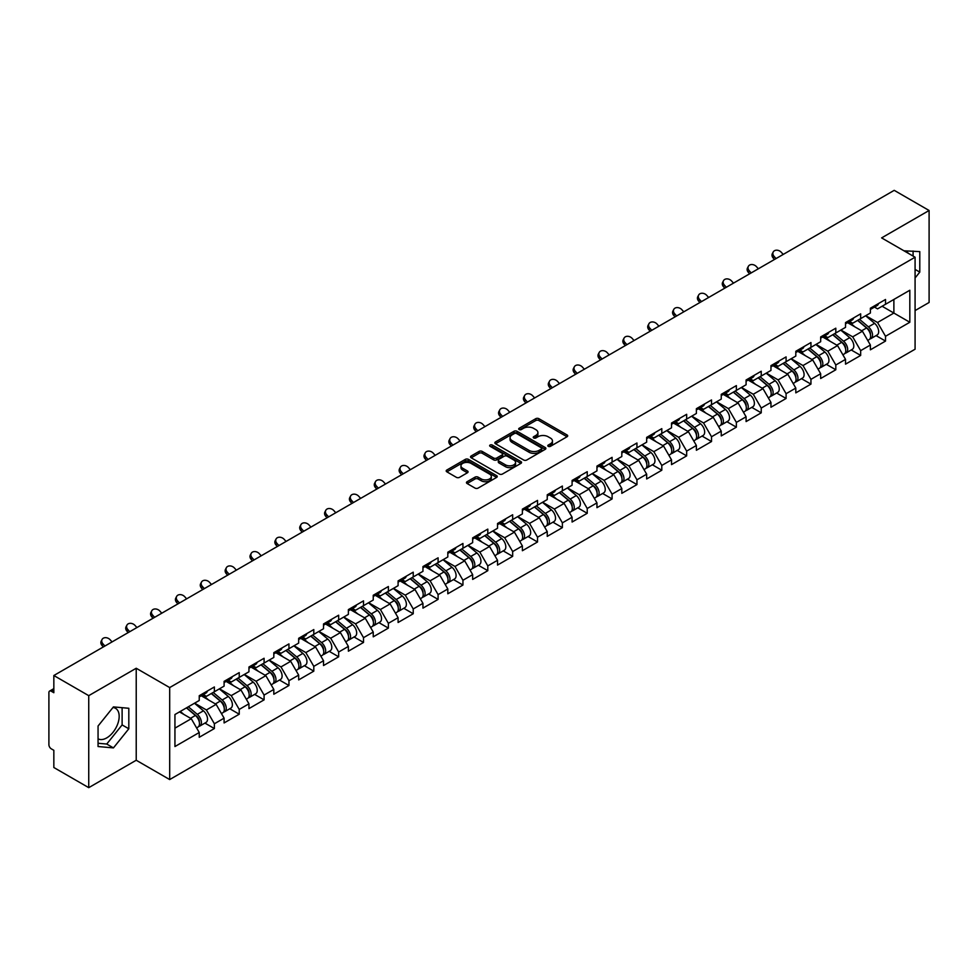 <?xml version="1.0" encoding="UTF-8"?>
<svg xmlns="http://www.w3.org/2000/svg" width="978" height="978" viewBox="0 0 978 978"><rect width="100%" height="100%" fill="white"/><g stroke="black" fill="none" stroke-linecap="round" stroke-linejoin="round"><path stroke-width="1.47" d="M548.242 446.335A1.553 0.892 0 0 0 550.431 446.335L567.044 436.75A2.213 1.271 0 0 0 567.692 435.846A2.213 1.271 0 0 0 567.044 434.941L538.89 418.682A2.213 1.271 0 0 0 535.773 418.682L519.147 428.278A1.553 0.892 0 0 0 518.695 428.914A1.553 0.892 0 0 0 519.147 429.55A1.553 0.892 0 0 0 521.335 429.55L523.487 428.303A7.078 4.083 0 0 1 533.499 428.303L535.846 429.66A7.078 4.083 0 0 1 537.912 432.545A7.078 4.083 0 0 1 535.846 435.442L533.695 436.677A1.553 0.892 0 0 0 533.242 437.313A1.553 0.892 0 0 0 533.695 437.948A1.553 0.892 0 0 0 535.883 437.948L538.034 436.701A7.078 4.083 0 0 1 548.047 436.701L550.394 438.058A7.078 4.083 0 0 1 552.46 440.944A7.078 4.083 0 0 1 550.394 443.829L548.242 445.076A1.553 0.892 0 0 0 547.79 445.711A1.553 0.892 0 0 0 548.242 446.335L548.242 445.076M98.057 738.818A17.58 10.147 120 0 0 106.736 737.889A17.58 10.147 120 0 0 118.228 722.4A17.58 10.147 120 0 0 115.526 708.316A17.58 10.147 120 0 0 112.935 707.522M904.1 250.881A17.58 10.147 -60 0 1 906.496 251.652A17.58 10.147 -60 0 1 908.366 253.351M467.105 481.714A2.213 1.271 0 0 0 466.457 482.619A2.213 1.271 0 0 0 467.105 483.523L475.002 488.083A2.213 1.271 0 0 0 478.132 488.083L496.592 477.423A2.213 1.271 0 0 0 497.24 476.518A2.213 1.271 0 0 0 496.592 475.626L468.438 459.367A2.213 1.271 0 0 0 465.308 459.367L446.848 470.027A2.213 1.271 0 0 0 446.2 470.919A2.213 1.271 0 0 0 446.848 471.824L456.396 477.337A2.213 1.271 0 0 0 459.526 477.337L467.423 472.777A2.213 1.271 0 0 0 468.071 471.873A2.213 1.271 0 0 0 467.423 470.968L462.692 468.242A5.917 3.411 0 0 1 460.956 465.821A5.917 3.411 0 0 1 464.611 462.667A5.917 3.411 0 0 1 471.054 463.413L489.587 474.11A5.917 3.411 0 0 1 491.323 476.518A5.917 3.411 0 0 1 487.667 479.685A5.917 3.411 0 0 1 481.225 478.939L478.132 477.154A2.213 1.271 0 0 0 475.002 477.154L467.105 481.714L467.105 483.523M136.223 668.255L88.741 695.664L53.839 675.517L894.21 190.343L929.1 210.49L881.618 237.898L915.078 257.214L169.683 687.571L136.223 668.255L136.223 760.248L169.683 779.564L169.683 687.571M523.646 460.002A2.213 1.271 0 0 0 526.775 460.002L545.235 449.342A2.213 1.271 0 0 0 545.883 448.437A2.213 1.271 0 0 0 545.235 447.533L517.081 431.286A2.213 1.271 0 0 0 513.951 431.286L495.491 441.934A2.213 1.271 0 0 0 494.844 442.838A2.213 1.271 0 0 0 495.491 443.743L523.646 460.002M490.711 446.677A1.553 0.892 0 0 1 492.289 446.897L520.883 463.401L502.447 474.037A2.213 1.271 0 0 1 499.33 474.037L471.176 457.79L471.176 455.98A2.213 1.271 0 0 0 470.528 456.885A2.213 1.271 0 0 0 471.176 457.79M471.176 455.98L479.073 451.42A2.213 1.271 0 0 1 482.203 451.42L493.621 458.01A2.213 1.271 0 0 0 496.738 458.01L501.983 454.99A2.213 1.271 0 0 0 502.631 454.085A2.213 1.271 0 0 0 501.983 453.181L490.1 446.323A1.553 0.892 0 0 1 489.648 445.687A1.553 0.892 0 0 1 490.601 444.856A1.553 0.892 0 0 1 492.289 445.051L520.907 461.579A2.213 1.271 0 0 1 521.555 462.484A2.213 1.271 0 0 1 520.907 463.389L520.907 461.579M169.683 779.564L915.078 349.219L915.078 257.214M204.928 723.097L214.378 728.549L214.378 723.769L206.407 709.967L194.622 703.158M214.378 728.549L199.243 737.29L199.243 732.51L174.94 746.544L174.94 714.527L199.243 700.492L199.243 695.713L214.378 686.972L214.378 691.752L224.096 686.14L224.096 681.36L239.231 672.62L239.231 677.399L248.95 671.788L248.95 667.008L264.084 658.267L264.084 663.06L273.816 657.436L273.816 652.656L288.95 643.915L288.95 648.707L298.669 643.096L298.669 638.304L313.804 629.563L313.804 634.355L323.522 628.744L323.522 623.952L338.657 615.211L338.657 620.003L348.376 614.392L348.376 609.6L363.523 600.871L363.523 605.651L373.241 600.04L373.241 595.26L388.376 586.519L388.376 591.299L398.095 585.688L398.095 580.908L413.229 572.167L413.229 576.947L422.948 571.335L422.948 566.555L438.095 557.815L438.095 562.594L447.814 556.983L447.814 552.203L462.949 543.462L462.949 548.242L472.667 542.631L472.667 537.851L487.802 529.11L487.802 533.89L497.521 528.279L497.521 523.499L512.668 514.758L512.668 519.538L522.386 513.927L522.386 509.147L537.521 500.406L537.521 505.186L547.24 499.575L547.24 494.795L562.374 486.054L562.374 490.834L572.093 485.222L572.093 480.442L587.228 471.702L587.228 476.494L596.959 470.883L596.959 466.09L612.094 457.349L612.094 462.142L621.812 456.53L621.812 451.738L636.947 442.997L636.947 447.79L646.666 442.178L646.666 437.386L661.8 428.645L661.8 433.437L671.519 427.826L671.519 423.034L686.666 414.305L686.666 419.085L696.385 413.474L696.385 408.694L711.519 399.953L711.519 404.733L721.238 399.122L721.238 394.342L736.373 385.601L736.373 390.381L746.092 384.77L746.092 379.99L761.239 371.249L761.239 376.029L770.957 370.417L770.957 365.638L786.092 356.897L786.092 361.677L795.811 356.065L795.811 351.285L810.945 342.544L810.945 347.324L820.664 341.713L820.664 336.933L835.811 328.192L835.811 332.972L845.53 327.361L845.53 322.581L860.664 313.84L860.664 318.62L870.383 313.009L870.383 308.229L885.518 299.488L885.518 304.28L909.821 290.246L909.821 322.263L885.518 336.285L877.547 322.495L865.762 315.686M876.068 335.613L885.518 341.077L885.518 336.285M885.518 341.077L870.383 349.818L870.383 345.026L860.664 350.637L852.694 336.835L840.909 330.038M851.215 349.965L860.664 355.43L860.664 350.637M860.664 355.43L845.53 364.158L845.53 359.378L835.811 364.99L827.84 351.188L816.043 344.378M826.349 364.317L835.811 369.77L835.811 364.99M835.811 369.77L820.664 378.51L820.664 373.73L810.945 379.342L802.987 365.54L791.19 358.73M801.495 378.669L810.945 384.122L810.945 379.342M810.945 384.122L795.811 392.863L795.811 388.083L786.092 393.694L778.121 379.892L766.336 373.083M776.642 393.022L786.092 398.474L786.092 393.694M786.092 398.474L770.957 407.215L770.957 402.435L761.239 408.046L753.268 394.244L741.471 387.435M751.776 407.374L761.239 412.826L761.239 408.046M761.239 412.826L746.092 421.567L746.092 416.787L736.373 422.398L728.414 408.596L716.617 401.787M726.923 421.726L736.373 427.178L736.373 422.398M736.373 427.178L721.238 435.919L721.238 431.139L711.519 436.75L703.549 422.948L691.764 416.139M702.07 436.078L711.519 441.53L711.519 436.75M711.519 441.53L696.385 450.271L696.385 445.491L686.666 451.102L678.695 437.3L666.898 430.491M677.204 450.43L686.666 455.882L686.666 451.102M686.666 455.882L671.519 464.623L671.519 459.843L661.8 465.455L653.842 451.653L642.045 444.843M652.35 464.77L661.8 470.235L661.8 465.455M661.8 470.235L646.666 478.976L646.666 474.183L636.947 479.807L628.976 466.005L617.191 459.195M627.497 479.122L636.947 484.587L636.947 479.807M636.947 484.587L621.812 493.328L621.812 488.535L612.094 494.147L604.123 480.357L592.338 473.548M602.631 493.474L612.094 498.939L612.094 494.147M612.094 498.939L596.959 507.68L596.959 502.888L587.228 508.499L579.269 494.709L567.472 487.9M577.778 507.826L587.228 513.291L587.228 508.499M587.228 513.291L572.093 522.032L572.093 517.24L562.374 522.851L554.404 509.049L542.619 502.252M552.925 522.179L562.374 527.643L562.374 522.851M562.374 527.643L547.24 536.372L547.24 531.592L537.521 537.203L529.55 523.401L517.765 516.604M528.071 536.531L537.521 541.983L537.521 537.203M537.521 541.983L522.386 550.724L522.386 545.944L512.668 551.555L504.697 537.753L492.9 530.944M503.205 550.883L512.668 556.335L512.668 551.555M512.668 556.335L497.521 565.076L497.521 560.296L487.802 565.907L479.843 552.105L468.046 545.296M478.352 565.235L487.802 570.687L487.802 565.907M487.802 570.687L472.667 579.428L472.667 574.648L462.949 580.26L454.978 566.458L443.193 559.648M453.499 579.587L462.949 585.04L462.949 580.26M462.949 585.04L447.814 593.78L447.814 589L438.095 594.612L430.124 580.81L418.327 574M428.633 593.939L438.095 599.392L438.095 594.612M438.095 599.392L422.948 608.133L422.948 603.353L413.229 608.964L405.271 595.162L393.474 588.353M403.78 608.292L413.229 613.744L413.229 608.964M413.229 613.744L398.095 622.485L398.095 617.705L388.376 623.316L380.405 609.514L368.62 602.705M378.926 622.644L388.376 628.096L388.376 623.316M388.376 628.096L373.241 636.837L373.241 632.057L363.523 637.668L355.552 623.866L343.755 617.057M354.06 636.984L363.523 642.448L363.523 637.668M363.523 642.448L348.376 651.189L348.376 646.409L338.657 652.02L330.698 638.218L318.901 631.409M329.207 651.336L338.657 656.8L338.657 652.02M338.657 656.8L323.522 665.541L323.522 660.749L313.804 666.36L305.833 652.57L294.048 645.761M304.354 665.688L313.804 671.152L313.804 666.36M313.804 671.152L298.669 679.893L298.669 675.101L288.95 680.712L280.979 666.923L269.194 660.113M279.488 680.04L288.95 685.505L288.95 680.712M288.95 685.505L273.816 694.246L273.816 689.453L264.084 695.065L256.126 681.275L244.329 674.465M254.635 694.392L264.084 699.857L264.084 695.065M264.084 699.857L248.95 708.598L248.95 703.805L239.231 709.417L231.26 695.615L219.475 688.818M229.781 708.744L239.231 714.209L239.231 709.417M239.231 714.209L224.096 722.938L224.096 718.158L214.378 723.769M203.326 694.576L206.407 696.36L214.378 691.752M206.407 709.967L216.126 704.356L201.26 695.774M224.096 718.158L216.126 704.356M228.18 680.223L231.26 682.008L239.231 677.399M231.26 695.615L240.991 690.003L226.114 681.421M248.95 703.805L240.991 690.003M253.045 665.871L256.126 667.656L264.084 663.06M256.126 681.275L265.845 675.651L250.967 667.069M273.816 689.453L265.845 675.651M277.899 651.519L280.979 653.304L288.95 648.707M280.979 666.923L290.698 661.311L275.833 652.717M298.669 675.101L290.698 661.311M302.752 637.167L305.833 638.952L313.804 634.355M305.833 652.57L315.552 646.959L300.686 638.365M323.522 660.749L315.552 646.959M327.618 622.827L330.698 624.6L338.657 620.003M330.698 638.218L340.417 632.607L325.54 624.013M348.376 646.409L340.417 632.607M352.471 608.475L355.552 610.248L363.523 605.651M355.552 623.866L365.271 618.255L350.405 609.661M373.241 632.057L365.271 618.255M377.325 594.123L380.405 595.895L388.376 591.299M380.405 609.514L390.124 603.903L375.259 595.321M398.095 617.705L390.124 603.903M402.19 579.771L405.271 581.543L413.229 576.947M405.271 595.162L414.99 589.551L400.112 580.969M422.948 603.353L414.99 589.551M427.044 565.418L430.124 567.191L438.095 562.594M430.124 580.81L439.843 575.198L424.978 566.617M447.814 589L439.843 575.198M451.897 551.066L454.978 552.839L462.949 548.242M454.978 566.458L464.697 560.846L449.831 552.264M472.667 574.648L464.697 560.846M476.763 536.714L479.843 538.499L487.802 533.89M479.843 552.105L489.562 546.494L474.685 537.912M497.521 560.296L489.562 546.494M501.616 522.362L504.697 524.147L512.668 519.538M504.697 537.753L514.416 532.142L499.538 523.56M522.386 545.944L514.416 532.142M526.47 508.01L529.55 509.795L537.521 505.186M529.55 523.401L539.269 517.79L524.404 509.208M547.24 531.592L539.269 517.79M551.335 493.658L554.404 495.443L562.374 490.834M554.404 509.049L564.135 503.438L549.257 494.856M572.093 517.24L564.135 503.438M576.189 479.306L579.269 481.09L587.228 476.494M579.269 494.709L588.988 489.098L574.11 480.504M596.959 502.888L588.988 489.098M601.042 464.953L604.123 466.738L612.094 462.142M604.123 480.357L613.842 474.746L598.976 466.151M621.812 488.535L613.842 474.746M625.896 450.613L628.976 452.386L636.947 447.79M628.976 466.005L638.695 460.394L623.83 451.799M646.666 474.183L638.695 460.394M650.761 436.261L653.842 438.034L661.8 433.437M653.842 451.653L663.561 446.041L648.683 437.447M671.519 459.843L663.561 446.041M675.615 421.909L678.695 423.682L686.666 419.085M678.695 437.3L688.414 431.689L673.549 423.107M696.385 445.491L688.414 431.689M700.468 407.557L703.549 409.33L711.519 404.733M703.549 422.948L713.268 417.337L698.402 408.755M721.238 431.139L713.268 417.337M725.334 393.205L728.414 394.978L736.373 390.381M728.414 408.596L738.133 402.985L723.255 394.403M746.092 416.787L738.133 402.985M750.187 378.853L753.268 380.625L761.239 376.029M753.268 394.244L762.987 388.633L748.121 380.051M770.957 402.435L762.987 388.633M775.041 364.501L778.121 366.273L786.092 361.677M778.121 379.892L787.84 374.281L772.975 365.699M795.811 388.083L787.84 374.281M799.906 350.148L802.987 351.933L810.945 347.324M802.987 365.54L812.706 359.928L797.828 351.346M820.664 373.73L812.706 359.928M824.76 335.796L827.84 337.581L835.811 332.972M827.84 351.188L837.559 345.576L822.681 336.994M845.53 359.378L837.559 345.576M849.613 321.444L852.694 323.229L860.664 318.62M852.694 336.835L862.413 331.224L847.547 322.642M870.383 345.026L862.413 331.224M874.479 307.092L877.547 308.877L885.518 304.28M877.547 322.495L893.88 313.058L893.88 299.439L909.821 290.246M882.095 306.248L909.821 322.263M915.078 310.576L929.1 302.483L929.1 210.49M88.741 695.664L88.741 787.657L53.839 767.51L53.839 750.309L51.296 748.842A3.374 1.956 -120 0 1 48.9 744.698L48.9 692.632A3.374 1.956 -120 0 1 49.597 691.079A3.374 1.956 -120 0 1 51.296 691.25L53.839 692.717L53.839 675.517M88.741 787.657L136.223 760.248M174.94 728.145L191.272 718.708L179.475 711.898M199.243 732.51L191.272 718.708M915.078 277.96L919.785 272.116L919.785 251.615L903.953 250.796M128.815 708.28L113.436 706.898L98.057 726.031L98.057 746.532L113.436 747.901L128.815 728.781L128.815 708.28M548.854 446.555L550.394 445.675A7.078 4.083 0 0 0 552.46 442.789L552.46 440.944M537.912 432.545L537.912 434.391A7.078 4.083 0 0 1 535.846 437.276L534.318 438.156M567.02 436.763L538.89 420.528A2.213 1.271 0 0 0 535.773 420.528L519.77 429.758M545.198 449.354L517.081 433.12A2.213 1.271 0 0 0 513.951 433.12L495.528 443.755M541.323 449.073A1.553 0.892 0 0 0 541.775 448.437A1.553 0.892 0 0 0 541.323 447.802L516.604 433.535A1.553 0.892 0 0 0 514.416 433.535L512.154 434.855A7.078 4.083 0 0 0 510.076 437.741A7.078 4.083 0 0 0 512.154 440.626L529.037 450.381A7.078 4.083 0 0 0 539.049 450.381L541.323 449.073L541.323 450.907A1.553 0.892 0 0 0 541.775 450.283L541.775 448.437M510.076 437.741L510.076 439.574A7.078 4.083 0 0 0 512.154 442.472L512.154 440.626M541.323 450.907L539.049 452.227A7.078 4.083 0 0 1 529.037 452.227L512.154 442.472M471.2 457.802L479.073 453.254L479.073 451.42M502.631 454.085L502.631 455.919A2.213 1.271 0 0 1 501.983 456.824L496.738 459.856A2.213 1.271 0 0 1 493.621 459.856L482.203 453.254A2.213 1.271 0 0 0 479.073 453.254M505.467 464.856A5.917 3.411 0 0 0 511.91 465.589A5.917 3.411 0 0 0 515.565 462.435A5.917 3.411 0 0 0 513.829 460.027L507.301 456.249A2.213 1.271 0 0 0 504.171 456.249L498.939 459.281A2.213 1.271 0 0 0 498.291 460.173A2.213 1.271 0 0 0 498.939 461.078L505.467 464.856L505.467 466.689A5.917 3.411 0 0 0 511.91 467.435A5.917 3.411 0 0 0 515.565 464.281L515.565 462.435M498.291 460.173L498.291 462.019A2.213 1.271 0 0 0 498.939 462.924L498.939 461.078M505.467 466.689L498.939 462.924M491.323 476.518L491.323 478.364A5.917 3.411 0 0 1 487.667 481.518A5.917 3.411 0 0 1 481.225 480.773L478.132 479A2.213 1.271 0 0 0 475.002 479L467.129 483.535M460.956 465.821L460.956 467.667A5.917 3.411 0 0 0 462.692 470.076L462.692 468.242M467.386 472.79L462.692 470.076M496.592 475.626L496.592 477.423L468.438 461.2A2.213 1.271 0 0 0 465.308 461.2L446.885 471.848M913.085 256.065L913.085 251.016M915.078 269.402L919.785 272.116M98.057 743.268L106.736 744.038L122.116 724.918L122.116 707.681M122.116 724.918L128.815 728.781M106.736 744.038L113.436 747.901M868.488 329.403L867.376 328.755M869.919 338.877A7.433 4.291 -120 0 0 870.995 338.547A7.433 4.291 -120 0 0 872.327 333.351A7.433 4.291 -120 0 0 868.452 326.872L859.491 319.305M870.995 338.547L877.132 335.002A7.433 4.291 -120 0 0 878.464 329.806A7.433 4.291 -120 0 0 874.589 323.327L865.628 315.76M857.767 320.295L867.987 328.926A4.511 2.604 60 0 1 870.42 334.488M867.73 340.43L869.087 339.647A7.433 4.291 -120 0 0 870.42 334.452A7.433 4.291 -120 0 0 866.545 327.972L857.572 320.405M854.992 326.945L848.941 321.835M774.478 259.463L773.256 258.082A5.073 3.888 -152.4 0 1 772.339 253.669L773.219 252.006A5.073 3.888 27.6 0 0 774.124 256.419L776.043 258.559M783.207 254.414L781.288 252.275A5.073 3.888 27.6 0 0 773.219 252.006M872.376 307.08A7.433 4.291 60 0 1 870.995 309.109A7.433 4.291 60 0 1 870.383 309.354M878.513 303.535A7.433 4.291 60 0 1 877.132 305.564L870.995 309.109M843.635 343.755L842.51 343.107M845.053 353.229A7.433 4.291 -120 0 0 846.141 352.899A7.433 4.291 -120 0 0 847.474 347.703A7.433 4.291 -120 0 0 843.598 341.224L834.637 333.657M846.141 352.899L852.266 349.354A7.433 4.291 -120 0 0 853.611 344.158A7.433 4.291 -120 0 0 849.735 337.679L840.762 330.112M832.901 334.647L843.134 343.278A4.511 2.604 60 0 1 845.567 348.84M842.865 354.782L844.222 353.999A7.433 4.291 -120 0 0 845.567 348.804A7.433 4.291 -120 0 0 841.691 342.324L832.718 334.757M830.139 341.298L824.087 336.188M818.769 358.107L817.657 357.459M820.2 367.581A7.433 4.291 -120 0 0 821.275 367.251A7.433 4.291 -120 0 0 822.62 362.056A7.433 4.291 -120 0 0 818.745 355.576L809.772 348.009M821.275 367.251L827.412 363.706A7.433 4.291 -120 0 0 828.745 358.51A7.433 4.291 -120 0 0 824.882 352.031L815.909 344.464M808.048 348.999L818.28 357.63A4.511 2.604 60 0 1 820.713 363.18M818.011 369.134L819.368 368.351A7.433 4.291 -120 0 0 820.701 363.156A7.433 4.291 -120 0 0 816.826 356.677L807.865 349.109M805.273 355.65L799.222 350.54M793.916 372.447L792.803 371.811M795.346 381.933A7.433 4.291 -120 0 0 796.422 381.591A7.433 4.291 -120 0 0 797.755 376.396A7.433 4.291 -120 0 0 793.891 369.928L784.918 362.361M796.422 381.591L802.559 378.058A7.433 4.291 -120 0 0 803.892 372.862A7.433 4.291 -120 0 0 800.016 366.383L791.055 358.816M783.195 363.351L793.415 371.982A4.511 2.604 60 0 1 795.847 377.532M793.158 383.486L794.515 382.704A7.433 4.291 -120 0 0 795.847 377.508A7.433 4.291 -120 0 0 791.972 371.029L783.011 363.461M780.42 370.002L774.368 364.892M769.063 386.799L767.938 386.163M770.481 396.286A7.433 4.291 -120 0 0 771.569 395.943A7.433 4.291 -120 0 0 772.901 390.748A7.433 4.291 -120 0 0 769.026 384.268L760.065 376.713M771.569 395.943L777.706 392.41A7.433 4.291 -120 0 0 779.038 387.215A7.433 4.291 -120 0 0 775.163 380.735L766.19 373.168M758.329 377.704L768.561 386.334A4.511 2.604 60 0 1 770.994 391.885M768.305 397.838L769.649 397.056A7.433 4.291 -120 0 0 770.994 391.86A7.433 4.291 -120 0 0 767.119 385.381L758.146 377.814M755.566 384.342L749.515 379.244M744.197 401.151L743.084 400.515M745.627 410.638A7.433 4.291 -120 0 0 746.703 410.295A7.433 4.291 -120 0 0 748.048 405.1A7.433 4.291 -120 0 0 744.172 398.621L735.199 391.053M746.703 410.295L752.84 406.762A7.433 4.291 -120 0 0 754.185 401.567A7.433 4.291 -120 0 0 750.309 395.088L741.336 387.52M733.476 392.056L743.708 400.687A4.511 2.604 60 0 1 746.141 406.237M743.439 412.19L744.796 411.408A7.433 4.291 -120 0 0 746.128 406.212A7.433 4.291 -120 0 0 742.265 399.733L733.292 392.166M730.7 398.694L724.649 393.596M749.625 273.816L748.39 272.434A5.073 3.888 -152.4 0 1 747.485 268.021L748.353 266.346A5.073 3.888 27.6 0 0 749.27 270.772L751.19 272.911M758.353 268.767L756.434 266.627A5.073 3.888 27.6 0 0 748.353 266.346M847.523 321.432A7.433 4.291 60 0 1 846.141 323.461A7.433 4.291 60 0 1 845.53 323.706M853.66 317.887A7.433 4.291 60 0 1 852.266 319.916L846.141 323.461M724.771 288.155L723.537 286.786A5.073 3.888 -152.4 0 1 722.632 282.373L723.5 280.698A5.073 3.888 27.6 0 0 724.405 285.124L726.324 287.263M733.5 283.119L731.581 280.979A5.073 3.888 27.6 0 0 723.5 280.698M822.669 335.784A7.433 4.291 60 0 1 821.275 337.801A7.433 4.291 60 0 1 820.664 338.058M828.794 332.239A7.433 4.291 60 0 1 827.412 334.268L821.275 337.801M699.906 302.508L698.683 301.138A5.073 3.888 -152.4 0 1 697.766 296.725L698.647 295.05A5.073 3.888 27.6 0 0 699.551 299.476L701.47 301.615M708.647 297.471L706.715 295.332A5.073 3.888 27.6 0 0 698.647 295.05M797.803 350.136A7.433 4.291 60 0 1 796.422 352.153A7.433 4.291 60 0 1 795.811 352.41M803.94 346.591A7.433 4.291 60 0 1 802.559 348.62L796.422 352.153M675.052 316.86L673.818 315.491A5.073 3.888 -152.4 0 1 672.913 311.077L673.781 309.403A5.073 3.888 27.6 0 0 674.698 313.828L676.617 315.967M683.781 311.823L681.862 309.684A5.073 3.888 27.6 0 0 673.781 309.403M772.95 364.488A7.433 4.291 60 0 1 771.569 366.505A7.433 4.291 60 0 1 770.957 366.762M779.087 360.943A7.433 4.291 60 0 1 777.706 362.972L771.569 366.505M650.199 331.212L648.964 329.843A5.073 3.888 -152.4 0 1 648.059 325.417L648.927 323.755A5.073 3.888 27.6 0 0 649.832 328.18L651.751 330.319M658.928 326.175L657.008 324.036A5.073 3.888 27.6 0 0 648.927 323.755M748.097 378.828A7.433 4.291 60 0 1 746.703 380.858A7.433 4.291 60 0 1 746.092 381.114M754.221 375.295A7.433 4.291 60 0 1 752.84 377.325L746.703 380.858M719.343 415.503L718.231 414.868M720.774 424.99A7.433 4.291 -120 0 0 721.85 424.648A7.433 4.291 -120 0 0 723.182 419.452A7.433 4.291 -120 0 0 719.319 412.973L710.346 405.405M721.85 424.648L727.987 421.115A7.433 4.291 -120 0 0 729.319 415.907A7.433 4.291 -120 0 0 725.444 409.44L716.483 401.872M708.622 406.408L718.854 415.039A4.511 2.604 60 0 1 721.287 420.589M718.585 426.53L719.942 425.76A7.433 4.291 -120 0 0 721.275 420.552A7.433 4.291 -120 0 0 717.4 414.085L708.439 406.518M705.847 413.046L699.796 407.948M625.345 345.564L624.111 344.195A5.073 3.888 -152.4 0 1 623.194 339.769L624.074 338.107A5.073 3.888 27.6 0 0 624.979 342.532L626.898 344.672M634.074 340.527L632.155 338.388A5.073 3.888 27.6 0 0 624.074 338.107M723.231 393.18A7.433 4.291 60 0 1 721.85 395.21A7.433 4.291 60 0 1 721.238 395.467M729.368 389.647A7.433 4.291 60 0 1 727.987 391.665L721.85 395.21M694.49 429.855L693.365 429.208M695.908 439.342A7.433 4.291 -120 0 0 696.996 439A7.433 4.291 -120 0 0 698.329 433.804A7.433 4.291 -120 0 0 694.453 427.325L685.492 419.758M696.996 439L703.133 435.454A7.433 4.291 -120 0 0 704.466 430.259A7.433 4.291 -120 0 0 700.59 423.78L691.629 416.225M683.756 420.76L693.989 429.391A4.511 2.604 60 0 1 696.422 434.941M693.732 440.882L695.077 440.1A7.433 4.291 -120 0 0 696.422 434.904A7.433 4.291 -120 0 0 692.546 428.437L683.573 420.87M680.994 427.398L674.942 422.3M600.48 359.916L599.245 358.547A5.073 3.888 -152.4 0 1 598.34 354.122L599.208 352.459A5.073 3.888 27.6 0 0 600.125 356.884L602.045 359.012M609.208 354.88L607.289 352.74A5.073 3.888 27.6 0 0 599.208 352.459M698.378 407.533A7.433 4.291 60 0 1 696.996 409.562A7.433 4.291 60 0 1 696.385 409.819M704.515 404A7.433 4.291 60 0 1 703.133 406.017L696.996 409.562M669.624 444.208L668.512 443.56M671.055 453.694A7.433 4.291 -120 0 0 672.13 453.352A7.433 4.291 -120 0 0 673.475 448.156A7.433 4.291 -120 0 0 669.6 441.677L660.627 434.11M672.13 453.352L678.267 449.807A7.433 4.291 -120 0 0 679.612 444.611A7.433 4.291 -120 0 0 675.737 438.132L666.764 430.577M658.903 435.112L669.135 443.743A4.511 2.604 60 0 1 671.568 449.293M668.866 455.235L670.223 454.452A7.433 4.291 -120 0 0 671.556 449.257A7.433 4.291 -120 0 0 667.693 442.777L658.72 435.222M656.128 441.75L650.077 436.653M575.626 374.268L574.392 372.899A5.073 3.888 -152.4 0 1 573.487 368.474L574.355 366.811A5.073 3.888 27.6 0 0 575.26 371.224L577.179 373.364M584.355 369.232L582.436 367.092A5.073 3.888 27.6 0 0 574.355 366.811M673.524 421.885A7.433 4.291 60 0 1 672.13 423.914A7.433 4.291 60 0 1 671.519 424.171M679.649 418.352A7.433 4.291 60 0 1 678.267 420.369L672.13 423.914M644.771 458.56L643.658 457.912M646.201 468.034A7.433 4.291 -120 0 0 647.277 467.704A7.433 4.291 -120 0 0 648.61 462.508A7.433 4.291 -120 0 0 644.746 456.029L635.773 448.462M647.277 467.704L653.414 464.159A7.433 4.291 -120 0 0 654.747 458.963A7.433 4.291 -120 0 0 650.871 452.484L641.91 444.917M634.05 449.464L644.282 458.095A4.511 2.604 60 0 1 646.715 463.645M644.013 469.587L645.37 468.804A7.433 4.291 -120 0 0 646.702 463.609A7.433 4.291 -120 0 0 642.827 457.129L633.866 449.562M631.275 456.103L625.223 450.992M550.773 388.621L549.538 387.251A5.073 3.888 -152.4 0 1 548.634 382.826L549.502 381.163A5.073 3.888 27.6 0 0 550.406 385.576L552.326 387.716M559.502 383.584L557.582 381.444A5.073 3.888 27.6 0 0 549.502 381.163M648.659 436.237A7.433 4.291 60 0 1 647.277 438.266A7.433 4.291 60 0 1 646.666 438.523M654.795 432.692A7.433 4.291 60 0 1 653.414 434.721L647.277 438.266M619.918 472.912L618.805 472.264M621.336 482.386A7.433 4.291 -120 0 0 622.424 482.056A7.433 4.291 -120 0 0 623.756 476.861A7.433 4.291 -120 0 0 619.881 470.381L610.92 462.814M622.424 482.056L628.561 478.511A7.433 4.291 -120 0 0 629.893 473.315A7.433 4.291 -120 0 0 626.018 466.836L617.057 459.269M609.196 463.816L619.416 472.447A4.511 2.604 60 0 1 621.849 477.997M619.16 483.939L620.504 483.156A7.433 4.291 -120 0 0 621.849 477.961A7.433 4.291 -120 0 0 617.974 471.482L609.001 463.914M606.421 470.455L600.37 465.345M525.907 402.973L524.673 401.603A5.073 3.888 -152.4 0 1 523.768 397.178L524.648 395.515A5.073 3.888 27.6 0 0 525.553 399.929L527.472 402.068M534.636 397.936L532.717 395.797A5.073 3.888 27.6 0 0 524.648 395.515M623.805 450.589A7.433 4.291 60 0 1 622.424 452.618A7.433 4.291 60 0 1 621.812 452.863M629.942 447.044A7.433 4.291 60 0 1 628.561 449.073L622.424 452.618M595.052 487.264L593.939 486.616M596.482 496.738A7.433 4.291 -120 0 0 597.57 496.408A7.433 4.291 -120 0 0 598.903 491.213A7.433 4.291 -120 0 0 595.027 484.733L586.054 477.166M597.57 496.408L603.695 492.863A7.433 4.291 -120 0 0 605.04 487.667A7.433 4.291 -120 0 0 601.164 481.188L592.191 473.621M584.331 478.169L594.563 486.799A4.511 2.604 60 0 1 596.996 492.35M594.294 498.291L595.651 497.509A7.433 4.291 -120 0 0 596.983 492.313A7.433 4.291 -120 0 0 593.12 485.834L584.147 478.266M581.568 484.807L575.516 479.697M501.054 417.325L499.819 415.956A5.073 3.888 -152.4 0 1 498.914 411.53L499.782 409.868A5.073 3.888 27.6 0 0 500.687 414.281L502.619 416.42M509.782 412.276L507.863 410.149A5.073 3.888 27.6 0 0 499.782 409.868M598.952 464.941A7.433 4.291 60 0 1 597.57 466.971A7.433 4.291 60 0 1 596.959 467.215M605.089 461.396A7.433 4.291 60 0 1 603.695 463.425L597.57 466.971M570.198 501.616L569.086 500.968M571.629 511.091A7.433 4.291 -120 0 0 572.705 510.76A7.433 4.291 -120 0 0 574.049 505.565A7.433 4.291 -120 0 0 570.174 499.086L561.201 491.518M572.705 510.76L578.842 507.215A7.433 4.291 -120 0 0 580.174 502.02A7.433 4.291 -120 0 0 576.311 495.54L567.338 487.973M559.477 492.509L569.709 501.139A4.511 2.604 60 0 1 572.142 506.702M569.44 512.643L570.797 511.861A7.433 4.291 -120 0 0 572.13 506.665A7.433 4.291 -120 0 0 568.255 500.186L559.294 492.619M556.702 499.159L550.651 494.049M476.2 431.677L474.966 430.296A5.073 3.888 -152.4 0 1 474.061 425.882L474.929 424.22A5.073 3.888 27.6 0 0 475.834 428.633L477.753 430.772M484.929 426.628L483.01 424.501A5.073 3.888 27.6 0 0 474.929 424.22M574.086 479.293A7.433 4.291 60 0 1 572.705 481.323A7.433 4.291 60 0 1 572.093 481.567M580.223 475.748A7.433 4.291 60 0 1 578.842 477.777L572.705 481.323M545.345 515.968L544.233 515.32M546.763 525.443A7.433 4.291 -120 0 0 547.851 525.113A7.433 4.291 -120 0 0 549.184 519.917A7.433 4.291 -120 0 0 545.308 513.438L536.347 505.87M547.851 525.113L553.988 521.567A7.433 4.291 -120 0 0 555.321 516.372A7.433 4.291 -120 0 0 551.445 509.893L542.484 502.325M534.624 506.861L544.844 515.492A4.511 2.604 60 0 1 547.277 521.054M544.587 526.995L545.944 526.213A7.433 4.291 -120 0 0 547.277 521.017A7.433 4.291 -120 0 0 543.401 514.538L534.428 506.971M531.849 513.511L525.797 508.401M451.335 446.029L450.112 444.648A5.073 3.888 -152.4 0 1 449.195 440.234L450.076 438.56A5.073 3.888 27.6 0 0 450.98 442.985L452.9 445.124M460.063 440.98L458.144 438.841A5.073 3.888 27.6 0 0 450.076 438.56M549.233 493.645A7.433 4.291 60 0 1 547.851 495.675A7.433 4.291 60 0 1 547.24 495.919M555.37 490.1A7.433 4.291 60 0 1 553.988 492.13L547.851 495.675M520.492 530.32L519.367 529.673M521.91 539.795A7.433 4.291 -120 0 0 522.998 539.465A7.433 4.291 -120 0 0 524.33 534.269A7.433 4.291 -120 0 0 520.455 527.79L511.494 520.223M522.998 539.465L529.122 535.92A7.433 4.291 -120 0 0 530.467 530.724A7.433 4.291 -120 0 0 526.592 524.245L517.619 516.677M509.758 521.213L519.99 529.844A4.511 2.604 60 0 1 522.423 535.406M519.721 541.347L521.078 540.565A7.433 4.291 -120 0 0 522.423 535.369A7.433 4.291 -120 0 0 518.548 528.89L509.575 521.323M506.995 527.863L500.944 522.753M426.481 460.381L425.247 459A5.073 3.888 -152.4 0 1 424.342 454.587L425.21 452.912A5.073 3.888 27.6 0 0 426.127 457.337L428.046 459.477M435.21 455.332L433.291 453.193A5.073 3.888 27.6 0 0 425.21 452.912M524.379 507.998A7.433 4.291 60 0 1 522.998 510.027A7.433 4.291 60 0 1 522.386 510.271M530.516 504.452A7.433 4.291 60 0 1 529.122 506.482L522.998 510.027M495.626 544.66L494.513 544.025M497.056 554.147A7.433 4.291 -120 0 0 498.132 553.817A7.433 4.291 -120 0 0 499.477 548.609A7.433 4.291 -120 0 0 495.601 542.142L486.628 534.575M498.132 553.817L504.269 550.272A7.433 4.291 -120 0 0 505.602 545.076A7.433 4.291 -120 0 0 501.738 538.597L492.765 531.03M484.905 535.565L495.137 544.196A4.511 2.604 60 0 1 497.57 549.746M494.868 555.7L496.225 554.917A7.433 4.291 -120 0 0 497.557 549.722A7.433 4.291 -120 0 0 493.682 543.242L484.721 535.675M482.13 542.215L476.078 537.105M401.628 474.721L400.393 473.352A5.073 3.888 -152.4 0 1 399.489 468.939L400.357 467.264A5.073 3.888 27.6 0 0 401.261 471.689L403.18 473.829M410.357 469.684L408.437 467.545A5.073 3.888 27.6 0 0 400.357 467.264M499.526 522.35A7.433 4.291 60 0 1 498.132 524.367A7.433 4.291 60 0 1 497.521 524.624M505.65 518.805A7.433 4.291 60 0 1 504.269 520.834L498.132 524.367M470.773 559.013L469.66 558.377M472.203 568.499A7.433 4.291 -120 0 0 473.279 568.157A7.433 4.291 -120 0 0 474.611 562.961A7.433 4.291 -120 0 0 470.748 556.482L461.775 548.927M473.279 568.157L479.416 564.624A7.433 4.291 -120 0 0 480.748 559.428A7.433 4.291 -120 0 0 476.873 552.949L467.912 545.382M460.051 549.917L470.271 558.548A4.511 2.604 60 0 1 472.704 564.098M470.015 570.052L471.372 569.269A7.433 4.291 -120 0 0 472.704 564.074A7.433 4.291 -120 0 0 468.829 557.594L459.868 550.027M457.276 556.568L451.225 551.458M376.762 489.073L375.54 487.704A5.073 3.888 -152.4 0 1 374.623 483.291L375.503 481.616A5.073 3.888 27.6 0 0 376.408 486.042L378.327 488.181M385.503 484.037L383.572 481.897A5.073 3.888 27.6 0 0 375.503 481.616M474.66 536.702A7.433 4.291 60 0 1 473.279 538.719A7.433 4.291 60 0 1 472.667 538.976M480.797 533.157A7.433 4.291 60 0 1 479.416 535.186L473.279 538.719M445.919 573.365L444.794 572.729M447.337 582.851A7.433 4.291 -120 0 0 448.425 582.509A7.433 4.291 -120 0 0 449.758 577.313A7.433 4.291 -120 0 0 445.882 570.834L436.921 563.279M448.425 582.509L454.55 578.976A7.433 4.291 -120 0 0 455.895 573.78A7.433 4.291 -120 0 0 452.019 567.301L443.046 559.734M435.186 564.269L445.418 572.9A4.511 2.604 60 0 1 447.851 578.45M445.149 584.404L446.506 583.621A7.433 4.291 -120 0 0 447.851 578.426A7.433 4.291 -120 0 0 443.975 571.947L435.002 564.379M432.423 570.907L426.371 565.81M351.909 503.425L350.674 502.056A5.073 3.888 -152.4 0 1 349.769 497.631L350.637 495.968A5.073 3.888 27.6 0 0 351.554 500.394L353.474 502.533M360.637 498.389L358.718 496.249A5.073 3.888 27.6 0 0 350.637 495.968M449.807 551.054A7.433 4.291 60 0 1 448.425 553.071A7.433 4.291 60 0 1 447.814 553.328M455.944 547.509A7.433 4.291 60 0 1 454.55 549.538L448.425 553.071M421.053 587.717L419.941 587.081M422.484 597.203A7.433 4.291 -120 0 0 423.56 596.861A7.433 4.291 -120 0 0 424.904 591.666A7.433 4.291 -120 0 0 421.029 585.186L412.056 577.619M423.56 596.861L429.697 593.328A7.433 4.291 -120 0 0 431.029 588.133A7.433 4.291 -120 0 0 427.166 581.653L418.193 574.086M410.332 578.621L420.564 587.252A4.511 2.604 60 0 1 422.997 592.802M420.296 598.756L421.652 597.974A7.433 4.291 -120 0 0 422.985 592.778A7.433 4.291 -120 0 0 419.11 586.299L410.149 578.731M407.557 585.26L401.506 580.162M327.055 517.778L325.821 516.408A5.073 3.888 -152.4 0 1 324.916 511.983L325.784 510.32A5.073 3.888 27.6 0 0 326.689 514.746L328.608 516.885M335.784 512.741L333.865 510.602A5.073 3.888 27.6 0 0 325.784 510.32M424.953 565.394A7.433 4.291 60 0 1 423.56 567.423A7.433 4.291 60 0 1 422.948 567.68M431.078 561.861A7.433 4.291 60 0 1 429.697 563.878L423.56 567.423M396.2 602.069L395.088 601.421M397.63 611.556A7.433 4.291 -120 0 0 398.706 611.213A7.433 4.291 -120 0 0 400.039 606.018A7.433 4.291 -120 0 0 396.176 599.538L387.202 591.971M398.706 611.213L404.843 607.668A7.433 4.291 -120 0 0 406.176 602.472A7.433 4.291 -120 0 0 402.3 596.005L393.339 588.438M385.479 592.974L395.711 601.604A4.511 2.604 60 0 1 398.144 607.155M395.442 613.096L396.799 612.314A7.433 4.291 -120 0 0 398.132 607.118A7.433 4.291 -120 0 0 394.256 600.651L385.295 593.084M382.704 599.612L376.652 594.514M302.19 532.13L300.967 530.761A5.073 3.888 -152.4 0 1 300.05 526.335L300.931 524.673A5.073 3.888 27.6 0 0 301.835 529.098L303.755 531.225M310.931 527.093L309.011 524.954A5.073 3.888 27.6 0 0 300.931 524.673M400.088 579.746A7.433 4.291 60 0 1 398.706 581.776A7.433 4.291 60 0 1 398.095 582.032M406.225 576.213A7.433 4.291 60 0 1 404.843 578.23L398.706 581.776M371.347 616.421L370.222 615.773M372.765 625.908A7.433 4.291 -120 0 0 373.853 625.565A7.433 4.291 -120 0 0 375.185 620.37A7.433 4.291 -120 0 0 371.31 613.891L362.349 606.323M373.853 625.565L379.99 622.02A7.433 4.291 -120 0 0 381.322 616.825A7.433 4.291 -120 0 0 377.447 610.345L368.486 602.79M360.613 607.326L370.845 615.957A4.511 2.604 60 0 1 373.278 621.507M370.589 627.448L371.933 626.666A7.433 4.291 -120 0 0 373.278 621.47A7.433 4.291 -120 0 0 369.403 614.991L360.43 607.436M357.85 613.964L351.799 608.866M277.336 546.482L276.102 545.113A5.073 3.888 -152.4 0 1 275.197 540.687L276.065 539.025A5.073 3.888 27.6 0 0 276.982 543.45L278.901 545.577M286.065 541.445L284.146 539.306A5.073 3.888 27.6 0 0 276.065 539.025M375.234 594.098A7.433 4.291 60 0 1 373.853 596.128A7.433 4.291 60 0 1 373.241 596.384M381.371 590.565A7.433 4.291 60 0 1 379.99 592.582L373.853 596.128M346.481 630.773L345.368 630.125M347.911 640.248A7.433 4.291 -120 0 0 348.987 639.918A7.433 4.291 -120 0 0 350.332 634.722A7.433 4.291 -120 0 0 346.456 628.243L337.483 620.675M348.987 639.918L355.124 636.372A7.433 4.291 -120 0 0 356.469 631.177A7.433 4.291 -120 0 0 352.593 624.697L343.62 617.13M335.76 621.678L345.992 630.309A4.511 2.604 60 0 1 348.425 635.859M345.723 641.8L347.08 641.018A7.433 4.291 -120 0 0 348.412 635.822A7.433 4.291 -120 0 0 344.549 629.343L335.576 621.776M332.985 628.316L326.933 623.206M252.483 560.834L251.248 559.465A5.073 3.888 -152.4 0 1 250.344 555.039L251.212 553.377A5.073 3.888 27.6 0 0 252.116 557.79L254.035 559.929M261.212 555.797L259.292 553.658A5.073 3.888 27.6 0 0 251.212 553.377M350.381 608.45A7.433 4.291 60 0 1 348.987 610.48A7.433 4.291 60 0 1 348.376 610.737M356.505 604.905A7.433 4.291 60 0 1 355.124 606.935L348.987 610.48M321.628 645.125L320.515 644.478M323.058 654.6A7.433 4.291 -120 0 0 324.134 654.27A7.433 4.291 -120 0 0 325.466 649.074A7.433 4.291 -120 0 0 321.603 642.595L312.63 635.028M324.134 654.27L330.271 650.725A7.433 4.291 -120 0 0 331.603 645.529A7.433 4.291 -120 0 0 327.728 639.05L318.767 631.482M310.906 636.03L321.139 644.661A4.511 2.604 60 0 1 323.571 650.211M320.87 656.152L322.227 655.37A7.433 4.291 -120 0 0 323.559 650.174A7.433 4.291 -120 0 0 319.684 643.695L310.723 636.128M308.131 642.668L302.08 637.558M227.629 575.186L226.395 573.817A5.073 3.888 -152.4 0 1 225.49 569.392L226.358 567.729A5.073 3.888 27.6 0 0 227.263 572.142L229.182 574.282M236.358 570.15L234.439 568.01A5.073 3.888 27.6 0 0 226.358 567.729M325.515 622.803A7.433 4.291 60 0 1 324.134 624.832A7.433 4.291 60 0 1 323.522 625.076M331.652 619.257A7.433 4.291 60 0 1 330.271 621.287L324.134 624.832M296.774 659.478L295.662 658.83M298.192 668.952A7.433 4.291 -120 0 0 299.28 668.622A7.433 4.291 -120 0 0 300.613 663.426A7.433 4.291 -120 0 0 296.737 656.947L287.776 649.38M299.28 668.622L305.417 665.077A7.433 4.291 -120 0 0 306.75 659.881A7.433 4.291 -120 0 0 302.874 653.402L293.913 645.835M286.041 650.382L296.273 659.013A4.511 2.604 60 0 1 298.706 664.563M296.016 670.505L297.361 669.722A7.433 4.291 -120 0 0 298.706 664.527A7.433 4.291 -120 0 0 294.83 658.047L285.857 650.48M283.278 657.02L277.226 651.91M202.764 589.538L201.529 588.169A5.073 3.888 -152.4 0 1 200.624 583.744L201.505 582.081A5.073 3.888 27.6 0 0 202.409 586.494L204.329 588.634M211.492 584.502L209.573 582.362A5.073 3.888 27.6 0 0 201.505 582.081M300.662 637.155A7.433 4.291 60 0 1 299.28 639.184A7.433 4.291 60 0 1 298.669 639.429M306.799 633.61A7.433 4.291 60 0 1 305.417 635.639L299.28 639.184M271.908 673.83L270.796 673.182M273.339 683.304A7.433 4.291 -120 0 0 274.427 682.974A7.433 4.291 -120 0 0 275.759 677.778A7.433 4.291 -120 0 0 271.884 671.299L262.911 663.732M274.427 682.974L280.552 679.429A7.433 4.291 -120 0 0 281.896 674.233A7.433 4.291 -120 0 0 278.021 667.754L269.048 660.187M261.187 664.734L271.419 673.365A4.511 2.604 60 0 1 273.852 678.915M271.151 684.857L272.507 684.074A7.433 4.291 -120 0 0 273.84 678.879A7.433 4.291 -120 0 0 269.977 672.399L261.004 664.832M258.424 671.373L252.373 666.262M177.91 603.891L176.676 602.521A5.073 3.888 -152.4 0 1 175.771 598.096L176.639 596.433A5.073 3.888 27.6 0 0 177.544 600.847L179.475 602.986M186.639 598.842L184.72 596.714A5.073 3.888 27.6 0 0 176.639 596.433M275.808 651.507A7.433 4.291 60 0 1 274.427 653.536A7.433 4.291 60 0 1 273.816 653.781M281.945 647.962A7.433 4.291 60 0 1 280.552 649.991L274.427 653.536M247.055 688.182L245.943 687.534M248.485 697.656A7.433 4.291 -120 0 0 249.561 697.326A7.433 4.291 -120 0 0 250.906 692.131A7.433 4.291 -120 0 0 247.031 685.651L238.057 678.084M249.561 697.326L255.698 693.781A7.433 4.291 -120 0 0 257.031 688.585A7.433 4.291 -120 0 0 253.168 682.106L244.194 674.539M236.334 679.074L246.566 687.705A4.511 2.604 60 0 1 248.999 693.268M246.297 699.209L247.654 698.426A7.433 4.291 -120 0 0 248.987 693.231A7.433 4.291 -120 0 0 245.111 686.752L236.15 679.184M233.559 685.725L227.507 680.615M153.057 618.243L151.822 616.861A5.073 3.888 -152.4 0 1 150.918 612.448L151.786 610.785A5.073 3.888 27.6 0 0 152.69 615.199L154.61 617.338M161.786 613.194L159.866 611.054A5.073 3.888 27.6 0 0 151.786 610.785M250.943 665.859A7.433 4.291 60 0 1 249.561 667.888A7.433 4.291 60 0 1 248.95 668.133M257.08 662.314A7.433 4.291 60 0 1 255.698 664.343L249.561 667.888M222.202 702.534L221.089 701.886M223.62 712.008A7.433 4.291 -120 0 0 224.708 711.678A7.433 4.291 -120 0 0 226.04 706.483A7.433 4.291 -120 0 0 222.165 700.004L213.204 692.436M224.708 711.678L230.845 708.133A7.433 4.291 -120 0 0 232.177 702.938A7.433 4.291 -120 0 0 228.302 696.458L219.341 688.891M211.48 693.426L221.7 702.057A4.511 2.604 60 0 1 224.133 707.62M221.444 713.561L222.788 712.779A7.433 4.291 -120 0 0 224.133 707.583A7.433 4.291 -120 0 0 220.258 701.104L211.285 693.536M208.705 700.077L202.654 694.967M128.191 632.595L126.969 631.213A5.073 3.888 -152.4 0 1 126.052 626.8L126.932 625.125A5.073 3.888 27.6 0 0 127.837 629.551L129.756 631.69M136.92 627.546L135.001 625.407A5.073 3.888 27.6 0 0 126.932 625.125M226.089 680.211A7.433 4.291 60 0 1 224.708 682.241A7.433 4.291 60 0 1 224.096 682.485M232.226 676.666A7.433 4.291 60 0 1 230.845 678.695L224.708 682.241M197.348 716.886L196.223 716.238M198.766 726.361A7.433 4.291 -120 0 0 199.854 726.031A7.433 4.291 -120 0 0 201.187 720.835A7.433 4.291 -120 0 0 197.311 714.356L188.351 706.788M199.854 726.031L205.979 722.485A7.433 4.291 -120 0 0 207.324 717.29A7.433 4.291 -120 0 0 203.448 710.81L194.475 703.243M186.615 707.779L196.847 716.409A4.511 2.604 60 0 1 199.28 721.96M196.578 727.913L197.935 727.131A7.433 4.291 -120 0 0 199.267 721.935A7.433 4.291 -120 0 0 195.404 715.456L186.431 707.889M183.852 714.429L180.294 711.434M103.338 646.947L102.103 645.566A5.073 3.888 -152.4 0 1 101.199 641.152L102.067 639.478A5.073 3.888 27.6 0 0 102.983 643.903L104.903 646.042M112.067 641.898L110.147 639.759A5.073 3.888 27.6 0 0 102.067 639.478M201.236 694.563A7.433 4.291 60 0 1 199.854 696.58A7.433 4.291 60 0 1 199.243 696.837M207.373 691.018A7.433 4.291 60 0 1 205.979 693.047L199.854 696.58M53.839 689.783L51.296 691.25M550.394 445.675L550.394 443.829M533.695 437.948L533.695 436.677M535.846 437.276L535.846 435.442M519.147 429.55L519.147 428.278M535.773 420.528L535.773 418.682M538.89 420.528L538.89 418.682M567.044 436.75L567.044 434.941M495.491 443.743L495.491 441.934M513.951 433.12L513.951 431.286M517.081 433.12L517.081 431.286M545.235 449.342L545.235 447.533M529.037 452.227L529.037 450.381M539.049 452.227L539.049 450.381M482.203 453.254L482.203 451.42M493.621 459.856L493.621 458.01M496.738 459.856L496.738 458.01M501.983 456.824L501.983 454.99M492.289 446.897L492.289 445.051M475.002 479L475.002 477.154M478.132 479L478.132 477.154M481.225 480.773L481.225 478.939M467.423 472.777L467.423 470.968M446.848 471.824L446.848 470.027M465.308 461.2L465.308 459.367M468.438 461.2L468.438 459.367M868.452 326.872L874.589 323.327M861.655 330.796L866.545 327.972M774.124 256.419L773.256 258.082M843.598 341.224L849.735 337.679M836.801 345.148L841.691 342.324M818.745 355.576L824.882 352.031M811.948 359.501L816.826 356.677M793.891 369.928L800.016 366.383M787.094 373.853L791.972 371.029M769.026 384.268L775.163 380.735M762.229 388.193L767.119 385.381M744.172 398.621L750.309 395.088M737.375 402.545L742.265 399.733M749.27 270.772L748.39 272.434M724.405 285.124L723.537 286.786M699.551 299.476L698.683 301.138M674.698 313.828L673.818 315.491M649.832 328.18L648.964 329.843M719.319 412.973L725.444 409.44M712.522 416.897L717.4 414.085M624.979 342.532L624.111 344.195M694.453 427.325L700.59 423.78M687.656 431.249L692.546 428.437M600.125 356.884L599.245 358.547M669.6 441.677L675.737 438.132M662.803 445.601L667.693 442.777M575.26 371.224L574.392 372.899M644.746 456.029L650.871 452.484M637.949 459.953L642.827 457.129M550.406 385.576L549.538 387.251M619.881 470.381L626.018 466.836M613.084 474.306L617.974 471.482M525.553 399.929L524.673 401.603M595.027 484.733L601.164 481.188M588.23 488.658L593.12 485.834M500.687 414.281L499.819 415.956M570.174 499.086L576.311 495.54M563.377 503.01L568.255 500.186M475.834 428.633L474.966 430.296M545.308 513.438L551.445 509.893M538.511 517.362L543.401 514.538M450.98 442.985L450.112 444.648M520.455 527.79L526.592 524.245M513.658 531.714L518.548 528.89M426.127 457.337L425.247 459M495.601 542.142L501.738 538.597M488.804 546.066L493.682 543.242M401.261 471.689L400.393 473.352M470.748 556.482L476.873 552.949M463.951 560.406L468.829 557.594M376.408 486.042L375.54 487.704M445.882 570.834L452.019 567.301M439.085 574.758L443.975 571.947M351.554 500.394L350.674 502.056M421.029 585.186L427.166 581.653M414.232 589.111L419.11 586.299M326.689 514.746L325.821 516.408M396.176 599.538L402.3 596.005M389.378 603.463L394.256 600.651M301.835 529.098L300.967 530.761M371.31 613.891L377.447 610.345M364.513 617.815L369.403 614.991M276.982 543.45L276.102 545.113M346.456 628.243L352.593 624.697M339.659 632.167L344.549 629.343M252.116 557.79L251.248 559.465M321.603 642.595L327.728 639.05M314.806 646.519L319.684 643.695M227.263 572.142L226.395 573.817M296.737 656.947L302.874 653.402M289.94 660.871L294.83 658.047M202.409 586.494L201.529 588.169M271.884 671.299L278.021 667.754M265.087 675.223L269.977 672.399M177.544 600.847L176.676 602.521M247.031 685.651L253.168 682.106M240.233 689.576L245.111 686.752M152.69 615.199L151.822 616.861M222.165 700.004L228.302 696.458M215.368 703.928L220.258 701.104M127.837 629.551L126.969 631.213M197.311 714.356L203.448 710.81M190.514 718.28L195.404 715.456M102.983 643.903L102.103 645.566M53.839 688.634L49.597 691.079"/></g></svg>
